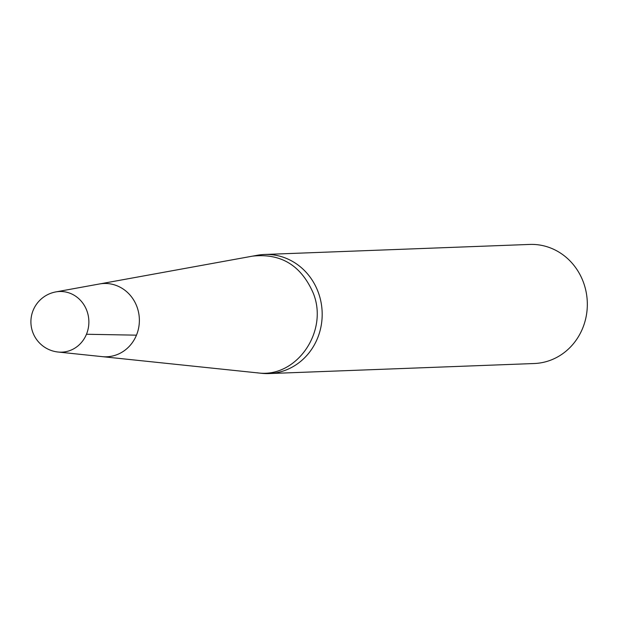 <?xml version="1.0" encoding="UTF-8"?>
<svg xmlns="http://www.w3.org/2000/svg" width="618" height="618" viewBox="0 0 618 618"><rect width="100%" height="100%" fill="white"/><g stroke="black" fill="none" stroke-linecap="round" stroke-linejoin="round"><path stroke-width="0.93" d="M99.436 283.979A36.678 34.075 87.8 0 1 132.144 297.714A36.678 34.075 87.8 0 1 136.462 335.165A36.678 34.075 87.8 0 1 102.186 356.64A36.678 34.075 -92.2 0 0 138.285 329.548A36.678 34.075 -92.2 0 0 119.089 286.69A36.678 34.075 -92.2 0 0 99.436 283.979L257.297 255.273A59.583 55.365 87.8 0 1 264.566 254.477A59.583 55.365 87.8 0 1 322.14 311.928A59.583 55.365 87.8 0 1 269.077 373.566A59.583 55.365 87.8 0 1 261.769 373.318L58.107 352.028A30.344 28.196 87.8 0 0 87.972 329.618A30.344 28.196 87.8 0 0 72.09 294.153A30.344 28.196 87.8 0 0 55.829 291.912L99.436 283.979M269.077 373.566L534.215 363.523A59.583 55.365 -92.2 0 0 582.596 328.39A59.583 55.365 -92.2 0 0 529.703 244.434L264.566 254.477M86.466 334.261L136.462 335.165M252.808 256.122C281.059 253.125 301.229 265.501 313.303 293.256C328.9 331.858 295.968 378.741 257.235 372.793M55.829 291.912A30.39 30.39 0 0 0 58.107 352.028"/></g></svg>
